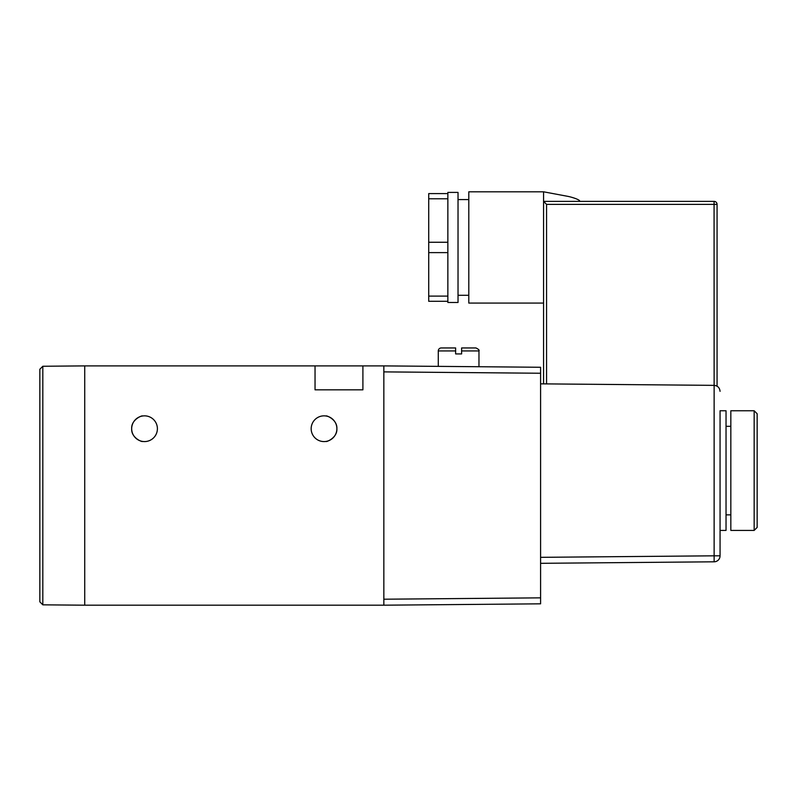 <?xml version="1.0" encoding="UTF-8"?>
<svg xmlns="http://www.w3.org/2000/svg" width="797" height="797" viewBox="0 0 797 797"><rect width="100%" height="100%" fill="white"/><g stroke="black" fill="none" stroke-linecap="round" stroke-linejoin="round"><path stroke-width="1.2" d="M131.684 428.716A12.862 12.862 0 0 0 144.546 441.578A12.862 12.862 0 0 0 157.407 428.716A12.862 12.862 0 0 0 144.546 415.845A12.862 12.862 0 0 0 131.684 428.716C131.087 438.201 143.022 442.395 142.454 441.399C143.042 442.395 131.116 438.24 131.684 428.716C131.087 419.222 143.022 415.028 142.454 416.024C143.042 415.028 131.116 419.182 131.684 428.716M336.882 428.716C337.47 438.201 325.545 442.395 326.112 441.399C325.525 442.395 337.45 438.24 336.882 428.716A12.862 12.862 0 0 0 324.02 415.845A12.862 12.862 0 0 0 311.159 428.716A12.862 12.862 0 0 0 324.02 441.578A12.862 12.862 0 0 0 336.882 428.716C337.47 419.222 325.545 415.028 326.112 416.024C325.525 415.028 337.45 419.182 336.882 428.716M315.044 365.893L84.721 365.893L84.721 605.192L383.845 605.192L383.845 365.893L315.044 365.893L315.044 389.823L362.904 389.823L362.904 365.893M438.28 366.371L438.28 350.939A2.989 2.989 0 0 1 441.279 347.95L455.635 347.95L455.635 353.928L461.612 353.928L461.612 347.95L475.968 347.95C478.598 349.275 479.595 350.272 478.967 350.939L461.612 350.939M478.967 366.73L478.967 350.939M757.15 413.753L757.15 527.425L754.161 530.413L754.161 410.764L757.15 413.753M754.161 410.764L730.829 410.764L730.829 530.413L754.161 530.413M720.06 410.764L720.06 457.219L720.06 410.764L726.037 410.764L726.037 530.413L720.06 530.413L720.06 555.818A5.987 5.987 0 0 1 714.132 561.805L540.585 563.32M720.06 457.219L720.06 530.413M447.854 302.481L447.854 301.286L428.716 301.286L428.716 193.601L447.854 193.601L447.854 192.406L458.026 192.406L458.026 302.481L447.854 302.481M428.716 242.258L447.854 242.258L447.854 198.782L428.716 198.782M428.716 296.105L447.854 296.105L447.854 252.619L428.716 252.619M458.026 295.298L468.795 295.298M458.026 199.579L468.795 199.579M543.574 303.079L468.795 303.079L468.795 191.808L543.574 191.808L566.757 196.152C572.565 197.138 580.923 200.177 579.469 201.252M543.574 383.865L543.574 191.808M720.06 483.968L720.06 555.818L714.132 555.818L714.132 561.805M383.845 365.893L540.585 367.268L540.585 603.827L383.845 605.192M540.585 373.245L383.845 371.88L383.845 599.214L540.585 597.85M540.585 557.332L714.132 555.818L714.132 385.359L540.585 383.845M720.06 391.337C719.681 387.75 717.708 385.758 714.132 385.359L714.072 204.371L546.563 204.371L546.563 383.895M717.071 204.371L717.071 386.156L717.071 204.371A2.989 2.989 0 0 0 714.072 201.382L714.072 204.371L717.071 204.371M546.563 204.371L543.574 201.382L714.072 201.382M447.854 296.105L447.854 301.286M447.854 242.258L447.854 252.619M447.854 193.601L447.854 198.782M39.85 601.835L42.819 604.833L42.819 366.261L84.721 365.893L84.721 605.192L42.819 604.833L39.85 601.835L39.85 369.25L42.819 366.261L39.85 369.25M455.635 350.939L438.28 350.939M730.829 426.315L726.037 426.315M730.829 514.862L726.037 514.862"/></g></svg>
